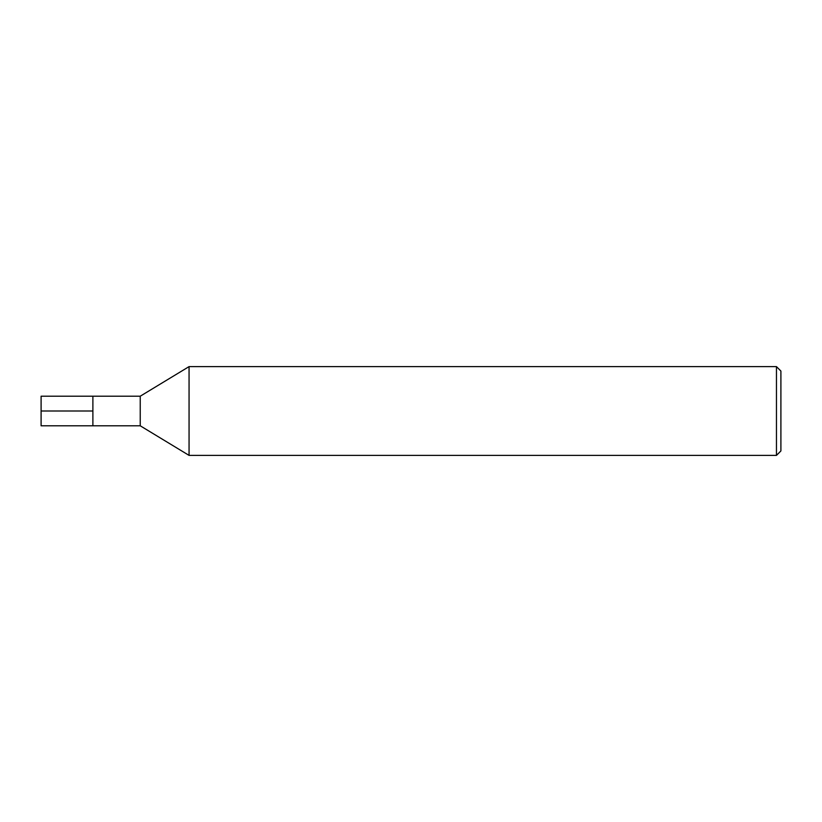 <?xml version="1.0" encoding="UTF-8"?>
<svg xmlns="http://www.w3.org/2000/svg" width="822" height="822" viewBox="0 0 822 822"><rect width="100%" height="100%" fill="white"/><g stroke="black" fill="none" stroke-linecap="round" stroke-linejoin="round"><path stroke-width="1.23" d="M189.06 455.388L189.06 366.612L140.233 396.204L140.233 425.796L189.06 455.388L776.461 455.388L776.461 366.612L189.06 366.612M776.461 455.388L780.9 450.949L780.9 371.051L776.461 366.612M140.233 425.796L41.1 425.796L41.1 396.204L92.886 396.204L92.886 425.796L92.886 396.204L140.233 396.204M41.1 411L92.886 411"/></g></svg>
